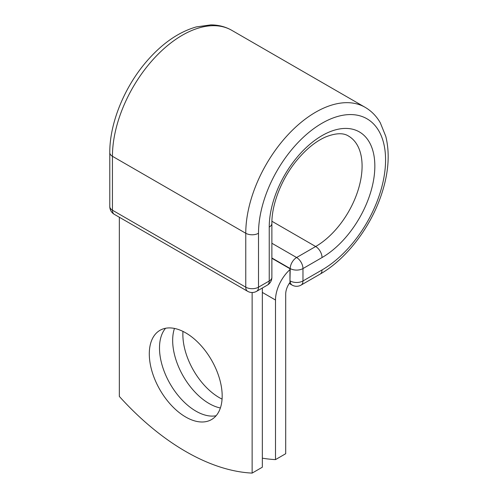 <?xml version="1.0" encoding="UTF-8"?>
<svg xmlns="http://www.w3.org/2000/svg" width="498" height="498" viewBox="0 0 498 498"><rect width="100%" height="100%" fill="white"/><g stroke="black" fill="none" stroke-linecap="round" stroke-linejoin="round"><path stroke-width="0.75" d="M185.735 332.876A51.531 29.756 -120 0 0 159.97 330.323A51.531 29.756 -120 0 0 152.071 371.62A51.531 29.756 -120 0 0 185.735 417.031A51.531 29.756 -120 0 0 211.501 419.584A51.531 29.756 -120 0 0 219.4 378.287A51.531 29.756 -120 0 0 185.735 332.876M165.579 328.263A51.531 29.756 -120 0 0 163.823 370.412A51.531 29.756 -120 0 0 195.932 411.143A51.531 29.756 -120 0 0 216.095 415.755M222.071 399.122A51.531 29.756 60 0 1 219.307 397.647A51.531 29.756 60 0 1 182.971 331.4M220.384 407.98A51.531 29.756 60 0 1 209.11 403.536A51.531 29.756 60 0 1 174.456 328.431M262.334 458.166A225.364 130.115 -120 0 0 275.506 459.604L275.506 300.026A28.125 16.241 -60 0 1 289.954 269.592L289.954 280.804L290.222 268.565L271.877 257.976M275.506 459.604L285.703 453.715L285.703 294.137A13.701 7.912 -60 0 1 290.091 282.242A9.014 5.204 -60 0 1 289.954 280.804M289.954 269.592L289.954 268.715L271.877 258.281M252.131 292.513L252.131 473.1L262.334 467.211L262.334 288.018M252.131 473.1A225.364 130.115 60 0 1 119.339 396.433L119.339 217.24M275.506 300.026L262.334 292.419M322.038 269.947L302.971 280.953A9.014 5.204 60 0 1 301.103 285.08L320.17 274.074A9.014 5.204 -120 0 0 322.038 269.947A89.845 51.873 -60 0 0 385.57 159.908A89.845 51.873 -60 0 0 322.038 123.23A89.845 51.873 -60 0 0 258.506 233.263L258.506 287.178L269.237 280.984A9.014 5.204 0 0 0 271.877 277.305L271.877 223.39C271.653 204.56 281.426 179.087 296.447 160.804C306.009 149.195 315.838 141.208 325.947 136.838C335.882 132.997 343.402 132.736 348.494 136.047A65.655 37.904 -60 0 1 358.554 188.655A65.655 37.904 -60 0 1 315.664 246.516L296.596 257.522A9.014 5.204 60 0 1 302.971 268.565L302.971 280.953A9.014 5.204 180 0 1 290.222 280.953A9.014 5.204 120 0 0 292.089 285.08A9.014 9.014 0 0 0 301.103 285.08M271.877 223.39A9.014 5.204 0 0 1 269.237 227.069A74.669 43.108 -60 0 1 322.038 135.618A74.669 43.108 -60 0 1 374.838 166.102A74.669 43.108 -60 0 1 322.038 257.553L302.971 268.565A9.014 5.204 180 0 1 290.222 268.565A9.014 5.204 120 0 1 296.596 257.522L271.877 243.254M322.038 257.553A9.014 5.204 -120 0 0 315.664 246.516L271.914 221.255M109.79 152.612A9.014 5.204 0 0 0 112.436 156.291A98.859 57.077 -60 0 1 155.588 56.803A98.859 57.077 -60 0 1 231.763 30.316C225.413 26.699 218.398 24.894 210.722 24.9L196.231 26.929C178.533 32.071 161.975 43.581 146.555 61.466C124.307 87.2 109.591 123.299 109.79 152.612L109.79 206.521A9.014 5.204 0 0 0 112.436 210.206L245.763 287.178A9.014 5.204 0 0 0 258.506 287.178A9.014 5.204 -120 0 1 256.644 291.305L267.37 285.111A9.014 5.204 -120 0 0 269.237 280.984L269.237 227.069M109.79 206.521A9.014 9.014 0 0 0 114.297 214.333A9.014 5.204 120 0 1 112.436 210.206L112.436 156.291L245.763 233.263A98.859 57.077 -60 0 1 288.915 133.775A98.859 57.077 -60 0 1 365.09 107.294L231.763 30.316M114.297 214.333L247.624 291.305A9.014 5.204 120 0 1 245.763 287.178L245.763 233.263A9.014 5.204 0 0 0 258.506 233.263M320.17 274.074C345.643 259.595 369.535 228.825 380.709 196.71C388.496 174.4 390.189 154.293 385.794 136.39L380.31 122.819C376.476 116.159 371.408 110.986 365.09 107.294M289.245 283.443L292.089 285.08M267.37 285.111A9.014 9.014 0 0 0 271.877 277.305M247.624 291.305A9.014 9.014 0 0 0 256.644 291.305"/></g></svg>

